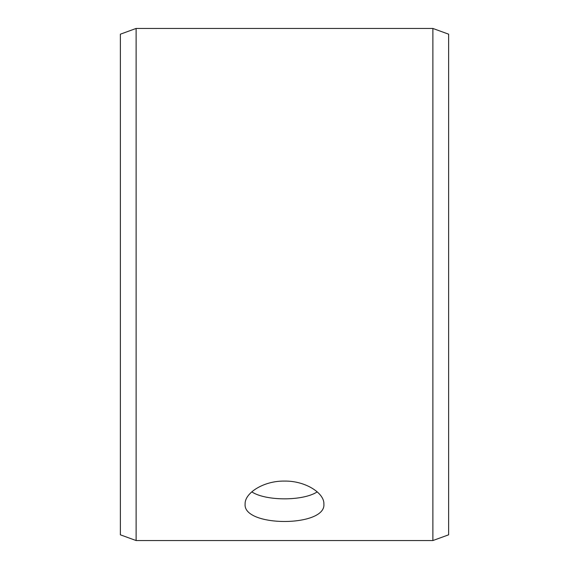 <?xml version="1.0" encoding="UTF-8"?>
<svg xmlns="http://www.w3.org/2000/svg" width="569" height="569" viewBox="0 0 569 569"><rect width="100%" height="100%" fill="white"/><g stroke="black" fill="none" stroke-linecap="round" stroke-linejoin="round"><path stroke-width="0.85" d="M120.365 534.817L120.365 34.183L136.119 28.45L136.119 540.55L120.365 534.817M432.881 28.45L432.881 540.55L448.635 534.817L448.635 34.183L432.881 28.45L136.119 28.45M251.783 491.872C265.801 501.161 303.17 501.168 317.218 491.872M284.5 481.075C305.596 480.734 324.408 493.216 323.889 503.978C326.322 527.321 242.664 527.314 245.111 503.978C244.62 493.209 263.333 480.755 284.5 481.075M432.881 540.55L136.119 540.55"/></g></svg>
